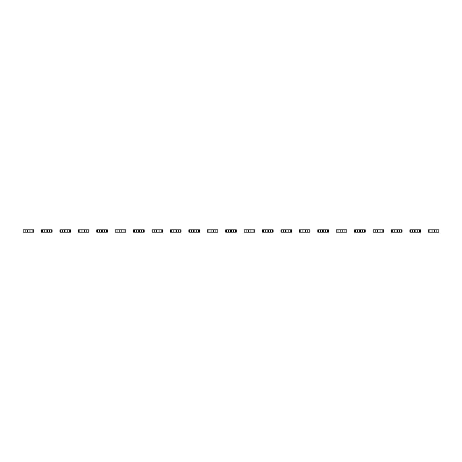 <?xml version="1.0" encoding="UTF-8"?>
<svg xmlns="http://www.w3.org/2000/svg" width="462" height="462" viewBox="0 0 462 462"><rect width="100%" height="100%" fill="white"/><g stroke="black" fill="none" stroke-linecap="round" stroke-linejoin="round"><path stroke-width="0.69" d="M23.92 229.805L23.92 232.195L23.1 232.195L23.1 229.805L25.814 229.805L25.814 232.195L33.691 232.195L33.691 229.805L32.866 229.805L32.866 232.195M25.814 229.805L30.971 229.805L30.971 232.195M27.2 229.805L27.703 230.307L27.703 231.693L27.2 232.195M23.92 232.195L25.814 232.195M29.591 229.805L29.089 230.307L29.089 231.693L29.591 232.195M30.971 229.805L32.866 229.805M42.342 229.805L42.342 232.195L41.516 232.195L41.516 229.805L44.236 229.805L44.236 232.195L52.108 232.195L52.108 229.805L51.288 229.805L51.288 232.195M44.236 229.805L49.394 229.805L49.394 232.195M45.617 229.805L46.125 230.307L46.125 231.693L45.617 232.195M42.342 232.195L44.236 232.195M48.013 229.805L47.505 230.307L47.505 231.693L48.013 232.195M49.394 229.805L51.288 229.805M60.759 229.805L60.759 232.195L59.939 232.195L59.939 229.805L62.653 229.805L62.653 232.195L70.53 232.195L70.53 229.805L69.704 229.805L69.704 232.195M62.653 229.805L67.81 229.805L67.81 232.195M64.033 229.805L64.541 230.307L64.541 231.693L64.033 232.195M60.759 232.195L62.653 232.195M66.43 229.805L65.922 230.307L65.922 231.693L66.43 232.195M67.81 229.805L69.704 229.805M79.181 229.805L79.181 232.195L78.355 232.195L78.355 229.805L81.075 229.805L81.075 232.195L88.947 232.195L88.947 229.805L88.126 229.805L88.126 232.195M81.075 229.805L86.232 229.805L86.232 232.195M82.455 229.805L82.958 230.307L82.958 231.693L82.455 232.195M79.181 232.195L81.075 232.195M84.846 229.805L84.344 230.307L84.344 231.693L84.846 232.195M86.232 229.805L88.126 229.805M97.597 229.805L97.597 232.195L96.772 232.195L96.772 229.805L99.492 229.805L99.492 232.195L107.363 232.195L107.363 229.805L106.543 229.805L106.543 232.195M99.492 229.805L104.649 229.805L104.649 232.195M100.872 229.805L101.38 230.307L101.38 231.693L100.872 232.195M97.597 232.195L99.492 232.195M103.269 229.805L102.76 230.307L102.76 231.693L103.269 232.195M104.649 229.805L106.543 229.805M116.014 229.805L116.014 232.195L115.194 232.195L115.194 229.805L117.908 229.805L117.908 232.195L125.785 232.195L125.785 229.805L124.959 229.805L124.959 232.195M117.908 229.805L123.065 229.805L123.065 232.195M119.288 229.805L119.797 230.307L119.797 231.693L119.288 232.195M116.014 232.195L117.908 232.195M121.685 229.805L121.177 230.307L121.177 231.693L121.685 232.195M123.065 229.805L124.959 229.805M134.436 229.805L134.436 232.195L133.61 232.195L133.61 229.805L136.33 229.805L136.33 232.195L144.202 232.195L144.202 229.805L143.382 229.805L143.382 232.195M136.33 229.805L141.488 229.805L141.488 232.195M137.711 229.805L138.219 230.307L138.219 231.693L137.711 232.195M134.436 232.195L136.33 232.195M140.101 229.805L139.599 230.307L139.599 231.693L140.101 232.195M141.488 229.805L143.382 229.805M152.853 229.805L152.853 232.195L152.033 232.195L152.033 229.805L154.747 229.805L154.747 232.195L162.618 232.195L162.618 229.805L161.798 229.805L161.798 232.195M154.747 229.805L159.904 229.805L159.904 232.195M156.127 229.805L156.635 230.307L156.635 231.693L156.127 232.195M152.853 232.195L154.747 232.195M158.524 229.805L158.016 230.307L158.016 231.693L158.524 232.195M159.904 229.805L161.798 229.805M171.269 229.805L171.269 232.195L170.449 232.195L170.449 229.805L173.163 229.805L173.163 232.195L181.04 232.195L181.04 229.805L180.215 229.805L180.215 232.195M173.163 229.805L178.32 229.805L178.32 232.195M174.549 229.805L175.052 230.307L175.052 231.693L174.549 232.195M171.269 232.195L173.163 232.195M176.94 229.805L176.432 230.307L176.432 231.693L176.94 232.195M178.32 229.805L180.215 229.805M189.691 229.805L189.691 232.195L188.866 232.195L188.866 229.805L191.586 229.805L191.586 232.195L199.457 232.195L199.457 229.805L198.637 229.805L198.637 232.195M191.586 229.805L196.743 229.805L196.743 232.195M192.966 229.805L193.474 230.307L193.474 231.693L192.966 232.195M189.691 232.195L191.586 232.195M195.362 229.805L194.854 230.307L194.854 231.693L195.362 232.195M196.743 229.805L198.637 229.805M208.108 229.805L208.108 232.195L207.288 232.195L207.288 229.805L210.002 229.805L210.002 232.195L217.879 232.195L217.879 229.805L217.053 229.805L217.053 232.195M210.002 229.805L215.159 229.805L215.159 232.195M211.382 229.805L211.891 230.307L211.891 231.693L211.382 232.195M208.108 232.195L210.002 232.195M213.779 229.805L213.271 230.307L213.271 231.693L213.779 232.195M215.159 229.805L217.053 229.805M226.53 229.805L226.53 232.195L225.704 232.195L225.704 229.805L228.419 229.805L228.419 232.195L236.296 232.195L236.296 229.805L235.47 229.805L235.47 232.195M228.419 229.805L233.581 229.805L233.581 232.195M229.805 229.805L230.307 230.307L230.307 231.693L229.805 232.195M226.53 232.195L228.419 232.195M232.195 229.805L231.693 230.307L231.693 231.693L232.195 232.195M233.581 229.805L235.47 229.805M244.947 229.805L244.947 232.195L244.121 232.195L244.121 229.805L246.841 229.805L246.841 232.195L254.712 232.195L254.712 229.805L253.892 229.805L253.892 232.195M246.841 229.805L251.998 229.805L251.998 232.195M248.221 229.805L248.729 230.307L248.729 231.693L248.221 232.195M244.947 232.195L246.841 232.195M250.618 229.805L250.109 230.307L250.109 231.693L250.618 232.195M251.998 229.805L253.892 229.805M263.363 229.805L263.363 232.195L262.543 232.195L262.543 229.805L265.257 229.805L265.257 232.195L273.134 232.195L273.134 229.805L272.309 229.805L272.309 232.195M265.257 229.805L270.414 229.805L270.414 232.195M266.638 229.805L267.146 230.307L267.146 231.693L266.638 232.195M263.363 232.195L265.257 232.195M269.034 229.805L268.526 230.307L268.526 231.693L269.034 232.195M270.414 229.805L272.309 229.805M281.785 229.805L281.785 232.195L280.96 232.195L280.96 229.805L283.68 229.805L283.68 232.195L291.551 232.195L291.551 229.805L290.731 229.805L290.731 232.195M283.68 229.805L288.837 229.805L288.837 232.195M285.06 229.805L285.568 230.307L285.568 231.693L285.06 232.195M281.785 232.195L283.68 232.195M287.451 229.805L286.948 230.307L286.948 231.693L287.451 232.195M288.837 229.805L290.731 229.805M300.202 229.805L300.202 232.195L299.382 232.195L299.382 229.805L302.096 229.805L302.096 232.195L309.967 232.195L309.967 229.805L309.147 229.805L309.147 232.195M302.096 229.805L307.253 229.805L307.253 232.195M303.476 229.805L303.984 230.307L303.984 231.693L303.476 232.195M300.202 232.195L302.096 232.195M305.873 229.805L305.365 230.307L305.365 231.693L305.873 232.195M307.253 229.805L309.147 229.805M318.618 229.805L318.618 232.195L317.798 232.195L317.798 229.805L320.512 229.805L320.512 232.195L328.39 232.195L328.39 229.805L327.564 229.805L327.564 232.195M320.512 229.805L325.67 229.805L325.67 232.195M321.899 229.805L322.401 230.307L322.401 231.693L321.899 232.195M318.618 232.195L320.512 232.195M324.289 229.805L323.781 230.307L323.781 231.693L324.289 232.195M325.67 229.805L327.564 229.805M337.041 229.805L337.041 232.195L336.215 232.195L336.215 229.805L338.935 229.805L338.935 232.195L346.806 232.195L346.806 229.805L345.986 229.805L345.986 232.195M338.935 229.805L344.092 229.805L344.092 232.195M340.315 229.805L340.823 230.307L340.823 231.693L340.315 232.195M337.041 232.195L338.935 232.195M342.712 229.805L342.203 230.307L342.203 231.693L342.712 232.195M344.092 229.805L345.986 229.805M355.457 229.805L355.457 232.195L354.637 232.195L354.637 229.805L357.351 229.805L357.351 232.195L365.228 232.195L365.228 229.805L364.403 229.805L364.403 232.195M357.351 229.805L362.508 229.805L362.508 232.195M358.731 229.805L359.24 230.307L359.24 231.693L358.731 232.195M355.457 232.195L357.351 232.195M361.128 229.805L360.62 230.307L360.62 231.693L361.128 232.195M362.508 229.805L364.403 229.805M373.873 229.805L373.873 232.195L373.053 232.195L373.053 229.805L375.768 229.805L375.768 232.195L383.645 232.195L383.645 229.805L382.819 229.805L382.819 232.195M375.768 229.805L380.925 229.805L380.925 232.195M377.154 229.805L377.656 230.307L377.656 231.693L377.154 232.195M373.873 232.195L375.768 232.195M379.545 229.805L379.042 230.307L379.042 231.693L379.545 232.195M380.925 229.805L382.819 229.805M392.296 229.805L392.296 232.195L391.47 232.195L391.47 229.805L394.19 229.805L394.19 232.195L402.061 232.195L402.061 229.805L401.241 229.805L401.241 232.195M394.19 229.805L399.347 229.805L399.347 232.195M395.57 229.805L396.078 230.307L396.078 231.693L395.57 232.195M392.296 232.195L394.19 232.195M397.967 229.805L397.459 230.307L397.459 231.693L397.967 232.195M399.347 229.805L401.241 229.805M410.712 229.805L410.712 232.195L409.892 232.195L409.892 229.805L412.606 229.805L412.606 232.195L420.484 232.195L420.484 229.805L419.658 229.805L419.658 232.195M412.606 229.805L417.764 229.805L417.764 232.195M413.987 229.805L414.495 230.307L414.495 231.693L413.987 232.195M410.712 232.195L412.606 232.195M416.383 229.805L415.875 230.307L415.875 231.693L416.383 232.195M417.764 229.805L419.658 229.805M429.134 229.805L429.134 232.195L428.309 232.195L428.309 229.805L431.029 229.805L431.029 232.195L438.9 232.195L438.9 229.805L438.08 229.805L438.08 232.195M431.029 229.805L436.186 229.805L436.186 232.195M432.409 229.805L432.911 230.307L432.911 231.693L432.409 232.195M429.134 232.195L431.029 232.195M434.8 229.805L434.297 230.307L434.297 231.693L434.8 232.195M436.186 229.805L438.08 229.805"/></g></svg>
